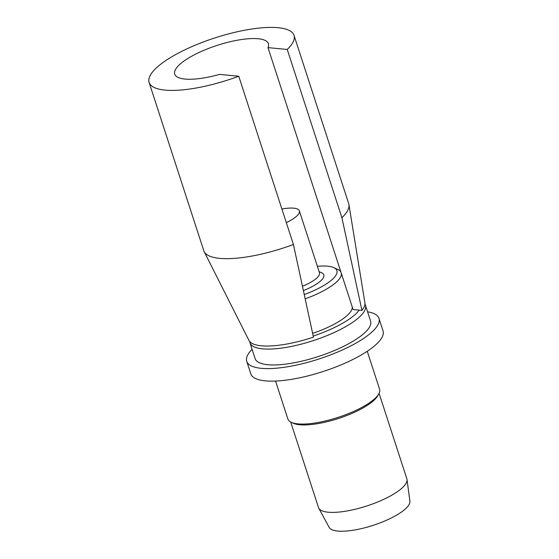 <?xml version="1.0" encoding="UTF-8"?>
<svg xmlns="http://www.w3.org/2000/svg" width="559" height="559" viewBox="0 0 559 559"><rect width="100%" height="100%" fill="white"/><g stroke="black" fill="none" stroke-linecap="round" stroke-linejoin="round"><path stroke-width="0.84" d="M290.701 422.031L318.49 507.544A46.46 13.43 -18 0 0 318.77 508.201L329.174 527.403A42.498 12.284 -18 0 0 354.609 529.995A42.498 12.284 -18 0 0 394.913 516.097A42.498 12.284 -18 0 0 409.887 501.171L407.022 479.531A46.46 13.43 -18 0 0 406.861 478.825L379.079 393.319M318.77 508.201A46.46 13.43 -18 0 0 346.58 511.038A46.46 13.43 -18 0 0 390.643 495.847A46.46 13.43 -18 0 0 407.022 479.531M275.559 381.063L287.899 419.04A48.207 13.933 -18 0 0 291.337 422.345L293.384 423.275A46.46 13.43 -18 0 0 362.225 408.391A46.46 13.43 -18 0 0 377.632 395.898L378.75 393.941A48.207 13.933 -18 0 0 379.589 389.246L367.249 351.269M291.337 422.345A48.207 13.933 -18 0 0 362.763 406.903A48.207 13.933 -18 0 0 378.75 393.941M252.088 349.312A69.519 20.096 -18 0 0 246.743 361.338L250.816 373.88A69.519 20.096 -18 0 0 291.211 379.379A69.519 20.096 -18 0 0 358.78 356.376A69.519 20.096 -18 0 0 383.041 330.914L378.967 318.378A69.519 20.096 -18 0 0 367.57 311.789M246.743 361.338A69.519 20.096 -18 0 0 287.137 366.844A69.519 20.096 -18 0 0 354.706 343.834A69.519 20.096 -18 0 0 378.967 318.378M249.719 341.556A60.714 17.546 -18 0 0 249.957 342.744L255.114 358.619A60.714 17.546 -18 0 0 290.394 363.427A60.714 17.546 -18 0 0 349.403 343.331A60.714 17.546 -18 0 0 370.596 321.097L365.439 305.221A60.714 17.546 -18 0 0 364.929 304.124M249.957 342.744A60.714 17.546 -18 0 0 285.237 347.551A60.714 17.546 -18 0 0 344.246 327.462A60.714 17.546 -18 0 0 365.439 305.221M313.208 336.071A57.228 16.539 -18 0 0 341.116 324.087A57.228 16.539 -18 0 0 359.185 310.112L361.925 310.371A61.015 17.636 -18 0 0 364.88 302.719L348.928 204.573A76.185 22.018 -18 0 0 348.697 203.616L294.027 35.364A76.185 22.018 -18 0 0 249.754 29.334A76.185 22.018 -18 0 0 175.708 54.544A76.185 22.018 -18 0 0 149.113 82.453A76.185 22.018 -18 0 0 238.749 76.234L293.419 244.486L313.438 337.147A61.015 17.636 -18 0 1 248.937 340.396L204.154 251.613A76.185 22.018 -18 0 0 293.419 244.486M312.635 333.367A47.725 13.793 -18 0 0 335.393 323.542A47.725 13.793 -18 0 0 352.233 306.898M305.249 298.827A47.725 13.793 -18 0 0 324.562 290.212A47.725 13.793 -18 0 0 341.402 273.561M361.925 310.371L341.905 217.71L287.242 49.458L267.992 47.627A49.248 14.234 -18 0 0 268.411 43.686A49.248 14.234 -18 0 0 239.79 39.794A49.248 14.234 -18 0 0 191.919 56.089A49.248 14.234 -18 0 0 174.729 74.13A49.248 14.234 -18 0 0 219.498 74.403L238.749 76.234M341.905 217.71A76.185 22.018 -18 0 0 348.928 204.573M304.32 294.537A44.238 12.787 -18 0 0 321.432 286.837A44.238 12.787 -18 0 0 333.723 267.6A44.238 12.787 -18 0 0 317.372 266.322M287.242 49.458A76.185 22.018 -18 0 0 294.027 35.364M302.524 286.236A27.021 7.812 -18 0 0 310.042 282.672A27.021 7.812 -18 0 0 319.475 272.778L299.358 210.876A27.021 7.812 -18 0 0 281.904 209.045M303.46 290.561A30.507 8.818 -18 0 0 313.173 286.047A30.507 8.818 -18 0 0 321.642 272.785L319.098 271.632M286.313 222.615A27.021 7.812 -18 0 0 289.925 220.77A27.021 7.812 -18 0 0 299.358 210.876M149.113 82.453L203.783 250.705A76.185 22.018 -18 0 0 204.154 251.613M340.878 271.953A47.725 13.793 -18 0 0 337.818 269.459L333.723 267.6M267.992 47.627L353.085 309.532L359.185 310.112"/></g></svg>
